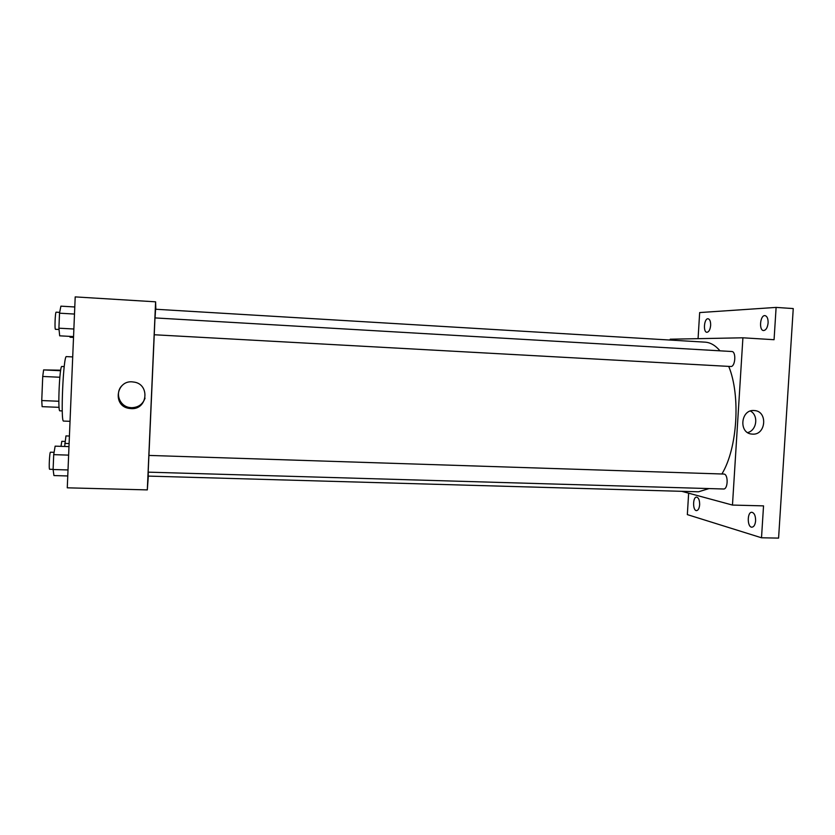<?xml version="1.0" encoding="UTF-8"?>
<svg xmlns="http://www.w3.org/2000/svg" width="835" height="835" viewBox="0 0 835 835"><rect width="100%" height="100%" fill="white"/><g stroke="black" fill="none" stroke-linecap="round" stroke-linejoin="round"><path stroke-width="1.25" d="M58.847 401.259L41.75 400.549L42.731 376.46L43.608 369.915L60.684 370.208M41.75 400.549L42.115 406.655L59.087 407.344M62.26 410.914L59.88 410.82C57.542 411.989 59.619 365.114 61.842 366.481L64.222 366.596M59.838 377.253L42.731 376.46M60.6 370.73L43.608 369.915M72.708 356.921L66.456 356.608C63.376 354.499 60.36 422.896 63.606 421.07L70.025 421.31M148.327 476.107L147.315 489.894L67.27 487.817L75.202 296.895L155.602 301.821L155.842 309.263M719.989 350.825C715.355 345.366 710.387 342.475 705.095 342.152L155.571 309.242L155.059 317.926M154.245 334.752L148.933 455.388M148.286 472.151L148.192 476.096L698.477 491.794L709.082 488.569M147.315 489.894L155.602 301.821M154.235 334.752L154.976 317.916L731.794 351.514C736.439 351.399 735.364 367.035 730.771 366.502L154.235 334.752M148.912 455.419L724.091 474.061C728.496 474.624 727.943 489.519 723.538 488.997L148.171 472.151L148.912 455.419M131.032 408.618L128.882 408.367C111.932 405.747 116.493 379.08 133.402 382.012C150.258 383.568 147.899 409.985 131.032 408.618M145.05 398.149C142.785 404.37 138.245 407.553 131.439 407.71L129.321 407.47C119.374 405.914 114.833 392.794 121.847 385.76M728.736 366.398C740.812 395.654 737.399 448.572 721.91 473.956M681.778 491.324L732.472 505.071L742.91 337.799L670.213 339.208L670.161 340.054M688.645 493.182L687.341 514.611L761.51 537.782L778.585 538.105L793.25 308.574L776.112 307.405L699.667 312.572L698.07 338.676M761.51 537.782L763.534 505.874L732.472 505.071M742.91 337.799L774.066 339.709L776.112 307.405M752.544 434.127L751.928 434.085C738.265 433.261 740.781 408.858 754.37 410.559C767.97 411.081 766.081 435.265 752.544 434.127M750.435 411.029C758.785 415.36 756.844 430.432 747.659 432.593M710.648 325.389C710.178 329.658 708.936 331.965 706.953 332.288C702.924 332.351 704.103 318.187 708.08 318.761C709.865 319.231 710.721 321.444 710.648 325.389M768.106 322.915C767.542 327.654 766.039 330.201 763.607 330.545C758.712 330.587 760.121 314.962 764.964 315.62C767.125 316.152 768.179 318.584 768.106 322.915M699.647 504.747C699.281 508.4 698.248 510.362 696.547 510.613C692.57 510.822 692.674 496.7 696.63 497.117C698.665 497.702 699.667 500.238 699.647 504.747M755.612 520.81C755.184 524.787 753.963 526.916 751.917 527.188C747.095 527.428 747.043 511.824 751.865 512.293C754.36 512.951 755.612 515.79 755.612 520.81M67.76 475.96L53.931 475.564L53.106 469.52L53.711 454.647L55.141 446.151L68.981 446.61M68.011 469.948L53.106 469.52M68.627 455.127L53.711 454.647M54.108 452.309L50.497 452.194C49.578 451.725 48.691 469.677 49.651 469.27L53.106 469.374M73.553 336.578L59.682 335.827L58.909 328.186L59.525 313.188L60.892 306.153L74.785 306.977M73.866 329.011L58.909 328.186M74.482 314.054L59.525 313.188M59.045 329.512L55.475 329.314C54.505 329.575 55.225 311.664 56.154 312.165L59.692 312.373M64.66 446.474L65.955 435.912L69.42 436.037M69.107 443.562L64.786 443.406M65.099 441.433L61.8 441.318L60.997 446.349M73.511 337.423L70.046 337.236L69.973 336.38M129.321 407.47L128.882 408.367M751.187 433.981L751.928 434.085"/></g></svg>
